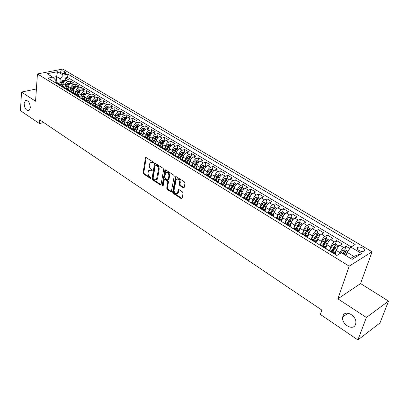 <?xml version="1.0" encoding="UTF-8"?>
<svg xmlns="http://www.w3.org/2000/svg" width="409" height="409" viewBox="0 0 409 409"><rect width="100%" height="100%" fill="white"/><g stroke="black" fill="none" stroke-linecap="round" stroke-linejoin="round"><path stroke-width="0.61" d="M153.467 162.848L153.104 161.974L146.202 157.588L145.425 158.007L143.104 172.741L143.61 173.963L150.405 178.421L150.947 178.15L150.589 177.286L149.704 176.703C148.482 175.732 147.935 174.413 148.068 172.756L148.743 170.42L150.757 170.251L152.097 170.788L151.841 169.679L150.947 169.101C149.714 168.13 149.167 166.806 149.3 165.129L150.001 162.741L152.015 162.567L152.915 163.14L153.467 162.848M342.957 316.06L342.716 316.995C341.116 324.235 353.269 331.418 355.513 324.429L355.799 323.258C357.149 315.84 344.966 309.138 342.957 316.06M24.136 103.533C24.596 108.584 26.242 110.916 29.07 110.527L30.327 107.659C29.883 102.623 28.252 100.271 25.424 100.609L24.136 103.533M362.757 248.058C360.871 247.056 359.235 246.811 357.855 247.317C356.689 248.12 357.031 249.158 358.882 250.426C360.764 251.433 362.4 251.683 363.79 251.187C364.966 250.374 364.624 249.332 362.757 248.058M183.314 187.854L184.173 187.46L184.996 183.191L184.454 181.898L176.243 176.678L175.533 176.765L172.639 192.087L173.165 193.355L181.238 198.651L182.092 198.278L183.068 193.206L182.532 191.923L179.035 189.653L178.309 189.745L177.399 193.334C175.481 194.265 174.372 193.212 174.055 190.17L176.233 179.449C178.166 178.534 179.285 179.602 179.577 182.654L179.265 184.316L179.802 185.599L183.314 187.854L184.004 187.588L180.492 185.338L179.802 185.599M337.86 298.831L366.392 317.481L357.901 339.935L379.961 322.982L388.55 301.085L360.569 283.57L372.083 251.765L349.194 266.152L337.86 298.831L360.569 283.57M36.406 88.957L21.524 92.056L35.563 101.233L37.434 73.927L349.194 266.152M21.524 92.056L20.45 110.681L39.443 123.584L43.697 122.531M357.901 339.935L320.359 314.429L321.827 310.063L39.714 119.847L39.443 123.584M163.651 169.607L163.125 168.344L155.287 163.365L154.495 163.779L152.041 178.595L152.552 179.832L160.262 184.888L161.064 184.505L163.651 169.607M165.645 169.945L173.667 175.042L174.198 176.32L171.33 191.611L170.63 191.693L167.235 189.464L166.714 188.206L167.787 182.184L167.266 180.921L165.016 179.469L164.336 179.541L163.104 186.115L162.179 185.507L164.822 170.354L165.645 169.945M349.843 248.534L346.034 246.249L344.792 249.919M343.396 254.04L343.672 253.227M339.721 253.764L340.063 252.752C340.968 250.415 342.21 248.687 343.79 247.578L340.002 245.293L342.251 243.979L336.633 240.604L335.441 244.224M333.279 250.804L334.47 247.179M329.485 250.645L330.666 247.026C331.546 244.7 332.783 242.992 334.368 241.903L330.646 239.659L332.916 238.375L327.389 235.063L326.249 238.631M324.403 244.408L325.37 241.382M320.324 244.894L321.428 241.397C322.292 239.086 323.519 237.394 325.114 236.325L321.454 234.122L323.739 232.874L318.309 229.613L317.215 233.135M315.646 238.176L316.392 235.783M311.315 239.25L312.353 235.87C313.192 233.565 314.414 231.893 316.014 230.845L312.42 228.677L314.72 227.46L309.378 224.26L308.33 227.731M307.011 232.102L307.553 230.318M302.456 233.708L303.437 230.436C304.25 228.14 305.462 226.484 307.072 225.456L303.539 223.329L305.85 222.143L300.605 218.994L299.598 222.419M298.498 226.172L298.851 224.96M293.744 228.263L294.664 225.093C295.462 222.808 296.668 221.167 298.284 220.165L294.807 218.069L297.133 216.913L291.975 213.815L291.009 217.199M290.073 220.487L290.293 219.715M285.185 222.879L286.044 219.838C286.821 217.568 288.018 215.942 289.638 214.955L286.223 212.9L288.56 211.77L283.483 208.723L282.558 212.066M281.745 215.001L281.867 214.561M276.786 217.516L277.568 214.674C278.325 212.414 279.516 210.799 281.141 209.837L277.783 207.813L280.129 206.709L275.139 203.718L274.25 207.015L272.133 207.118L270.283 209.122L268.575 212.281M268.514 212.286L269.229 209.592C269.966 207.343 271.152 205.747 272.783 204.802L269.475 202.813L271.837 201.734L266.924 198.789L266.07 202.072M260.359 207.179L261.029 204.592C261.745 202.358 262.926 200.773 264.562 199.848L261.31 197.89L263.677 196.841L258.846 193.943L258.018 197.21M252.333 202.184L252.961 199.679C253.662 197.45 254.833 195.885 256.474 194.975L253.273 193.048L255.651 192.025L250.896 189.173L250.098 192.429M244.424 197.296L245.022 194.842C245.702 192.624 246.867 191.075 248.514 190.18L245.364 188.288L247.752 187.286L243.074 184.479L242.302 187.721M236.637 192.521L237.21 190.083C237.874 187.874 239.035 186.335 240.681 185.466L237.588 183.6L239.981 182.624L235.374 179.863L234.628 183.089M228.968 187.828L229.526 185.4C230.17 183.201 231.325 181.678 232.977 180.824L229.93 178.984L232.332 178.038L227.798 175.318L227.072 178.528M221.422 183.212L221.959 180.788C222.588 178.605 223.733 177.092 225.39 176.253L222.389 174.444L224.802 173.518L220.339 170.839L219.638 174.04M217.808 182.414L217.885 182.071M213.989 178.661L214.51 176.248C215.129 174.076 216.264 172.578 217.925 171.754L214.97 169.975L217.389 169.07L212.992 166.432L212.317 169.623M210.548 177.956L210.717 177.153M213.927 170.594L212.031 169.449L209.975 169.5L208.161 171.34L206.678 174.183L207.179 171.78C207.777 169.617 208.912 168.135 210.574 167.327L207.665 165.573L210.088 164.689L205.758 162.097L205.108 165.267M203.401 173.569L203.651 172.337M199.48 169.74L199.96 167.383C200.543 165.231 201.668 163.758 203.334 162.966L200.471 161.238L202.9 160.379L198.636 157.823L198.007 160.982M196.356 169.249L196.688 167.608M192.394 165.364L192.849 163.053C193.421 160.911 194.541 159.449 196.208 158.672L193.385 156.974L195.819 156.131L191.622 153.615L191.013 156.759M185.415 161.054L185.844 158.784C186.407 156.652 187.516 155.205 189.183 154.444L186.407 152.767L188.846 151.949L184.71 149.469L184.127 152.598M178.544 156.805L178.948 154.582C179.495 152.46 180.599 151.023 182.271 150.277L179.531 148.631L181.974 147.828L177.905 145.384L177.337 148.503M171.77 152.629L172.158 150.44C172.685 148.329 173.789 146.908 175.456 146.171L172.762 144.551L175.21 143.769L171.197 141.361L170.65 144.464M165.093 148.508L165.466 146.366C165.982 144.265 167.077 142.853 168.748 142.133L166.09 140.532L168.539 139.766L164.587 137.393L164.06 140.486M158.518 144.454L158.871 142.347C159.372 140.256 160.461 138.856 162.133 138.145L159.515 136.57L161.969 135.824L158.073 133.487L157.567 136.565M152.036 140.461L152.373 138.385C152.864 136.304 153.948 134.919 155.619 134.224L153.038 132.669L155.497 131.938L151.652 129.638L151.166 132.705M145.65 136.524L145.967 134.484C146.448 132.414 147.521 131.033 149.198 130.353L146.652 128.82L149.111 128.114L145.328 125.839L144.858 128.896M139.357 132.644L139.653 130.64C140.123 128.574 141.192 127.209 142.869 126.539L140.359 125.031L142.823 124.336L139.091 122.097L138.641 125.139M133.15 128.82L133.431 126.846C133.891 124.796 134.955 123.441 136.626 122.782L134.157 121.294L136.621 120.619L132.94 118.411L132.506 121.437M127.03 125.052L127.301 123.109C127.746 121.069 128.804 119.725 130.476 119.075L128.043 117.608L130.507 116.948L126.877 114.771L126.463 117.787M120.992 121.335L121.253 119.423C121.688 117.393 122.741 116.059 124.413 115.425L122.01 113.978L124.479 113.334L120.9 111.187L120.497 114.188M115.047 117.674L115.287 115.793C115.711 113.768 116.759 112.444 118.436 111.821L116.064 110.394L118.533 109.765L115.006 107.649L114.617 110.64M109.177 114.065L109.407 112.209C109.822 110.195 110.865 108.881 112.536 108.267L110.2 106.861L112.669 106.248L109.188 104.162L108.82 107.138M103.39 110.502L103.61 108.676C104.014 106.672 105.052 105.369 106.723 104.765L104.418 103.38L106.887 102.782L103.451 100.721L103.099 103.681M97.685 106.994L97.889 105.19C98.283 103.196 99.315 101.902 100.987 101.309L98.712 99.944L101.181 99.356L97.797 97.327L97.454 100.277M92.051 103.528L92.25 101.754C92.633 99.765 93.661 98.482 95.328 97.904L93.088 96.555L95.553 95.982L92.214 93.978L91.892 96.918M86.498 100.113L86.682 98.364C87.056 96.386 88.078 95.113 89.745 94.54L87.536 93.211L90 92.649L86.708 90.675L86.396 93.6M81.018 96.744L81.192 95.016C81.555 93.047 82.572 91.785 84.239 91.222L82.056 89.908L84.525 89.367L81.273 87.414L80.977 90.328M75.609 93.421L75.777 91.713C76.13 89.755 77.143 88.502 78.809 87.95L76.652 86.652L79.121 86.12L75.91 84.198L75.629 87.091M70.271 90.144L70.43 88.456C70.777 86.509 71.779 85.261 73.446 84.719L71.319 83.441L73.789 82.925L70.619 81.023L68.155 81.534C66.493 82.066 65.491 83.303 65.154 85.246L65.005 86.907M70.358 83.84L70.619 81.023M340.002 245.293C338.417 246.397 337.18 248.115 336.285 250.451L335.436 253.007M330.646 239.659C329.056 240.743 327.824 242.44 326.949 244.761L326.126 247.333M321.454 234.122C319.858 235.18 318.631 236.867 317.783 239.173L316.955 241.826M312.42 228.677C310.814 229.715 309.598 231.387 308.769 233.682L307.916 236.489M303.539 223.329C301.929 224.347 300.717 225.998 299.909 228.283L299.01 231.341M294.807 218.069C293.192 219.066 291.985 220.702 291.198 222.977L290.196 226.484M286.223 212.9C284.598 213.876 283.401 215.497 282.634 217.762L281.581 221.55M277.783 207.813C276.152 208.769 274.96 210.374 274.214 212.629L273.197 216.402M269.475 202.813C267.844 203.748 266.663 205.338 265.932 207.583L264.945 211.341M261.31 197.89C259.669 198.81 258.493 200.384 257.782 202.619L256.832 206.361M253.273 193.048C251.632 193.948 250.461 195.512 249.766 197.736L248.846 201.463M245.364 188.288C243.718 189.168 242.557 190.717 241.883 192.93L240.993 196.642M237.588 183.6C235.937 184.464 234.781 185.998 234.122 188.201L233.263 191.898M229.93 178.984C228.273 179.837 227.123 181.356 226.484 183.544L225.65 187.225M222.389 174.444C220.732 175.277 219.592 176.785 218.963 178.963L218.161 182.629M214.97 169.975C213.309 170.793 212.174 172.286 211.565 174.454L210.788 178.104M207.665 165.573C206.003 166.376 204.873 167.854 204.275 170.016L203.529 173.646M200.471 161.238C198.805 162.025 197.68 163.493 197.102 165.64L196.381 169.26M193.385 156.974C191.719 157.741 190.599 159.198 190.037 161.335L189.336 164.939M186.407 152.767C184.74 153.523 183.626 154.97 183.074 157.097L182.404 160.686M179.531 148.631C177.864 149.372 176.76 150.803 176.223 152.92L175.589 156.412M172.762 144.551C171.09 145.277 169.991 146.698 169.469 148.804L168.886 152.122M166.09 140.532C164.418 141.248 163.329 142.654 162.813 144.75L162.281 147.9M159.515 136.57C157.843 137.271 156.759 138.666 156.258 140.757L155.768 143.748M153.038 132.669C151.366 133.36 150.287 134.74 149.796 136.821L149.346 139.668M146.652 128.82C144.98 129.5 143.907 130.87 143.431 132.94L143.012 135.665M140.359 125.031C138.687 125.696 137.618 127.056 137.153 129.116L136.77 131.739M134.157 121.294C132.485 121.948 131.422 123.298 130.967 125.348L130.609 127.874M128.043 117.608C126.366 118.252 125.312 119.592 124.868 121.631L124.53 124.08M122.01 113.978C120.338 114.607 119.285 115.936 118.855 117.966L118.538 120.353M116.064 110.394C114.392 111.013 113.349 112.332 112.925 114.351L112.628 116.683M110.2 106.861C108.528 107.47 107.49 108.779 107.081 110.788L106.8 113.078M104.418 103.38C102.746 103.978 101.713 105.277 101.314 107.276L101.049 109.53M98.712 99.944C97.045 100.527 96.013 101.821 95.624 103.809L95.369 106.043L93.39 106.059M93.088 96.555C91.417 97.127 90.394 98.411 90.016 100.389L89.77 102.613M87.536 93.211C85.87 93.773 84.847 95.046 84.479 97.02L84.249 99.229L82.061 99.106L83.738 95.665L85.087 94.213L84.259 93.958L83.083 95.266L81.642 98.232M82.056 89.908C80.389 90.466 79.377 91.728 79.019 93.692L78.799 95.875M76.652 86.652C74.99 87.199 73.978 88.451 73.63 90.409L73.415 92.603M71.319 83.441C69.658 83.978 68.656 85.22 68.313 87.168L68.109 89.351M60.45 72.306L61.585 72.986C63.451 73.763 64.985 73.804 66.186 73.119L65.757 72.168L64.622 71.493C62.756 70.721 61.227 70.68 60.026 71.37L60.45 72.306M372.083 251.765L62.822 69.065L37.434 73.927M350.631 258.442L353.892 256.433L347.113 252.333L350.861 247.113L355.14 244.556L67.945 74.152L63.221 75.092L60.23 78.779L59.806 83.712M350.861 247.113L361.582 253.519L352.149 259.367L341.351 252.793L336.863 255.477L47.894 78.134L52.787 77.163L47.112 73.712L57.541 71.693L63.221 75.092M351.208 246.908L67.643 77.434L65.399 77.889L68.523 79.765L66.059 80.271C64.397 80.798 63.395 82.03 63.063 83.968L62.874 86.146M60.23 85.706L59.136 83.86L57.148 83.814M57.255 82.705L55.051 82.531M333.703 253.534L335.385 252.982L335.728 254.781M331.714 250.732L329.884 251.192M324.209 247.711L325.912 247.179L326.29 248.989M322.312 244.976L320.462 245.41M314.884 241.99L316.607 241.484L317.021 243.299M313.079 239.321L311.203 239.725M305.722 236.366L307.466 235.886L307.911 237.706M303.999 233.764L302.103 234.142M296.719 230.84L298.478 230.385L298.953 232.21M295.078 228.304L293.166 228.657M287.875 225.41L289.649 224.976L290.155 226.811M286.31 222.936L284.378 223.268M279.178 220.073L280.963 219.664L281.504 221.499M277.691 217.66L275.743 217.966M270.63 214.827L272.43 214.439L272.997 216.279M269.219 212.47L267.251 212.757M262.225 209.669L264.035 209.301L264.628 211.146M260.886 207.368L258.902 207.629M253.958 204.597L255.783 204.249L256.402 206.1M252.69 202.353L250.691 202.593M245.829 199.607L247.665 199.28L248.309 201.131M244.628 197.414L242.614 197.634M237.833 194.699L239.679 194.387L240.349 196.248M244.331 188.948L242.148 187.634L240.063 187.705L238.227 189.628L236.678 192.552L234.669 192.762M229.965 189.873L231.826 189.582L232.517 191.438M228.892 187.782L226.852 187.961M222.225 185.124L224.096 184.848L224.812 186.708M221.213 183.084L219.163 183.242M214.607 180.451L216.489 180.19L217.225 182.056M213.656 178.457L211.596 178.6M207.112 175.85L209.004 175.604L209.761 177.475L211.816 173.564L210.425 172.716L211.806 171.085L210.839 170.635L209.546 172.184L208.063 175.032M206.218 173.902L204.147 174.029M199.735 171.32L201.632 171.095L202.414 172.961M198.897 169.423L196.816 169.531M192.47 166.862L194.377 166.652L195.175 168.523M191.693 165.011L189.597 165.098M185.323 162.475L187.235 162.281L188.053 164.152M184.592 160.665L182.491 160.737M178.278 158.155L180.2 157.976L181.039 159.847M177.603 156.386L175.492 156.442M171.345 153.896L173.273 153.733L174.127 155.604M170.722 152.174L168.6 152.214M164.52 149.709L166.453 149.556L167.322 151.427M163.943 148.022L161.816 148.048L162.475 146.765M157.792 145.578L159.73 145.44L160.619 147.317M157.266 143.932L155.129 143.948M151.166 141.514L153.109 141.391L154.014 143.262M150.686 139.904L148.544 139.904M144.638 137.506L146.586 137.398L147.506 139.27M144.203 135.936L142.056 135.921M138.206 133.559L140.159 133.462L141.095 135.333M137.813 132.025L135.66 132M131.867 129.668L133.825 129.581L134.776 131.453M131.514 128.17L129.356 128.129M125.619 125.839L127.582 125.762L128.544 127.634M125.312 124.372L123.15 124.321M119.464 122.061L121.432 121.994L122.409 123.866M119.193 120.624L117.025 120.563M113.395 118.334L115.364 118.283L116.355 120.149M113.165 116.933L110.992 116.856M107.414 114.663L109.387 114.622L110.384 116.488M107.219 113.293L105.041 113.206M101.514 111.043L103.487 111.013L104.499 112.874L106.637 108.763L106.78 107.603L105.578 108.947L104.208 111.734M101.355 109.704L99.177 109.607M95.696 107.47L97.674 107.449L98.697 109.315M89.96 103.952L91.943 103.942L92.976 105.803M89.873 102.674L87.69 102.557M84.305 100.481L86.289 100.481L87.332 102.337M78.722 97.056L80.711 97.066L81.764 98.922M78.707 95.839L76.514 95.701M73.221 93.676L75.205 93.697L76.273 95.553M73.231 92.49L71.038 92.342M67.792 90.348L69.781 90.374L70.854 92.224M67.833 89.182L65.639 89.024M62.434 87.061L64.423 87.091L65.506 88.947M62.511 85.921L60.312 85.757M73.446 84.719L75.91 84.198M78.809 87.95L81.273 87.414M84.239 91.222L86.708 90.675M89.745 94.54L92.214 93.978M95.328 97.904L97.797 97.327M100.987 101.309L103.451 100.721M106.723 104.765L109.188 104.162M112.536 108.267L115.006 107.649M118.436 111.821L120.9 111.187M124.413 115.425L126.877 114.771M130.476 119.075L132.94 118.411M136.626 122.782L139.091 122.097M142.869 126.539L145.328 125.839M149.198 130.353L151.652 129.638M155.619 134.224L158.073 133.487M162.133 138.145L164.587 137.393M168.748 142.133L171.197 141.361M175.456 146.171L177.905 145.384M182.271 150.277L184.71 149.469M189.183 154.444L191.622 153.615M196.208 158.672L198.636 157.823M203.334 162.966L205.758 162.097M210.574 167.327L212.992 166.432M217.925 171.754L220.339 170.839M225.39 176.253L227.798 175.318M232.977 180.824L235.374 179.863M240.681 185.466L243.074 184.479M248.514 190.18L250.896 189.173M256.474 194.975L258.846 193.943M264.562 199.848L266.924 198.789M272.783 204.802L275.139 203.718M281.141 209.837L283.483 208.723M289.638 214.955L291.975 213.815M298.284 220.165L300.605 218.994M307.072 225.456L309.378 224.26M316.014 230.845L318.309 229.613M325.114 236.325L327.389 235.063M334.368 241.903L336.633 240.604M343.79 247.578L346.034 246.249M347.113 252.333L345.994 255.62M60.23 78.779L56.616 76.595L52.94 77.327M56.135 82.357L56.616 76.595L57.541 71.693M55.072 82.526L55.297 79.781L52.787 77.163M366.392 317.481L388.55 301.085M65.154 80.629L65.399 77.889M67.643 77.434L67.945 74.152M95.578 106.166L97.674 107.449M361.582 253.519L353.892 256.433M153.472 162.818L152.715 162.332L150.977 162.255M149.709 169.929L151.458 170.011L152.209 170.497M146.182 157.577L143.794 172.501L144.3 173.723L150.957 178.084M155.251 163.339L152.731 178.35L153.247 179.587L160.952 184.638L160.262 184.888M155.819 164.991L155.262 165.282L153.094 178.293L153.457 179.162L154.398 179.776L156.489 179.582L158.441 169.612C158.585 167.915 158.027 166.581 156.775 165.599L155.819 164.991L156.519 164.755L155.676 164.929M156.197 179.863L157.179 179.336L157.623 178.278L156.928 178.528M156.519 164.755L157.475 165.364C158.728 166.34 159.285 167.675 159.137 169.372L157.623 178.278M170.63 191.693L171.32 191.427L167.925 189.203L167.235 189.464M164.796 179.372L165.711 179.219L167.956 180.671L168.482 181.933L167.404 187.946L167.925 189.203M165.584 169.909L162.869 185.251L163.119 186.034M168.917 175.875C168.641 172.91 167.562 171.841 165.681 172.68L164.699 177.046L165.221 178.309L167.47 179.761L168.16 179.684L168.917 175.875L169.612 175.63C169.454 172.93 168.452 171.79 166.611 172.204M168.385 179.602L168.989 179.111L168.293 179.362M169.612 175.63L168.989 179.111M177.189 178.927C179.091 178.493 180.118 179.648 180.272 182.394L179.96 184.055L180.492 185.338M177.148 193.605L178.089 193.068L178.406 192.286L177.716 192.557M178.932 189.602L178.406 192.286M176.156 176.632L173.329 191.821L173.856 193.089L181.928 198.38L181.238 198.651M65.031 80.701L64.315 80.271L62.444 80.236L60.772 81.698L59.581 84.182M63.068 83.906L62.188 85.742M60.972 85.619L62.383 82.674L63.722 81.263L62.914 81.033L61.759 82.296L60.21 85.522M70.292 83.876L69.54 83.426L67.664 83.39L65.987 84.867L64.791 87.352M68.318 87.086L67.413 88.963M66.14 88.917L67.618 85.859L68.957 84.433L68.145 84.198L66.984 85.476L65.466 88.625M75.624 87.097L74.837 86.621L72.95 86.59L71.268 88.078L70.067 90.563M73.64 90.312L72.71 92.235M71.381 92.265L72.92 89.085L74.264 87.654L73.446 87.408L72.281 88.697L70.788 91.78M81.028 90.358L80.2 89.862L78.308 89.832L76.621 91.335L75.414 93.825M79.029 93.579L78.073 95.558M76.688 95.66L78.293 92.352L79.643 90.91L78.814 90.665L77.644 91.959L76.181 94.98M86.503 93.666L85.639 93.145L83.738 93.119L82.04 94.632L80.829 97.132M84.494 96.887L83.502 98.932M92.056 97.015L91.151 96.468L89.239 96.447L87.541 97.976L86.314 100.491M90.031 100.241L88.998 102.357M87.567 102.485L89.259 99.019L90.609 97.562L89.775 97.301L88.595 98.615L87.173 101.529M97.679 100.409L96.734 99.842L94.816 99.822L93.109 101.366L91.872 103.896M95.65 103.641L94.566 105.844M95.128 101.959L93.145 105.905L94.852 102.424L96.207 100.957L95.363 100.686L94.177 102.015L92.777 104.878M103.385 103.855L102.393 103.257L100.471 103.242L98.758 104.801L97.506 107.347M101.34 107.086L100.205 109.392M100.89 105.287L98.789 109.372L100.527 105.875L101.882 104.397L101.033 104.121L99.842 105.456L98.457 108.278M109.167 107.347L108.134 106.723L106.202 106.708L104.484 108.283L103.221 110.849M107.112 110.578L105.916 113.002M104.535 112.899L106.274 109.372L107.633 107.889L106.78 107.603M115.026 110.885L113.953 110.236L112.015 110.225L110.287 111.81L109.014 114.392M112.966 114.116L111.698 116.677M110.384 116.401L112.107 112.915L113.467 111.422L112.603 111.13L111.401 112.49L110.041 115.241M110.374 116.309L112.455 112.301L112.603 111.13M120.972 114.474L119.852 113.799L117.904 113.794L116.176 115.394L114.888 117.991M118.901 117.705L117.552 120.42M116.335 119.898L118.017 116.514L119.382 115.011L118.513 114.709L117.301 116.079L115.951 118.799M116.325 119.786L118.354 115.885L118.513 114.709M127.005 118.114L125.834 117.409L123.881 117.409L122.143 119.024L120.844 121.637M124.919 121.34L123.482 124.229M124.581 123.738L124.413 124.075M122.373 123.457L124.014 120.159L125.379 118.646L124.505 118.339L123.288 119.719L121.943 122.419M122.347 123.329L124.341 119.515L124.505 118.339M133.119 121.805L131.903 121.074L129.939 121.074L128.196 122.705L126.887 125.333M131.028 125.026L129.495 128.094M130.67 127.444L130.451 127.879M128.487 127.071L130.093 123.855L131.458 122.337L130.578 122.02L129.356 123.411L128.017 126.095M128.452 126.928L130.41 123.201L130.578 122.02M139.321 125.553L138.058 124.786L136.085 124.791L134.336 126.442L133.012 129.086M137.219 128.769L135.614 131.969M136.846 131.197L136.565 131.759M134.689 130.747L136.258 127.608L137.629 126.079L136.739 125.752L135.517 127.153L134.178 129.832M134.643 130.589L136.565 126.938L136.739 125.752M145.614 129.351L144.3 128.559L142.322 128.564L140.568 130.226L139.229 132.889M143.508 132.557L141.872 135.808M143.114 135.006L142.756 135.716M140.972 134.484L142.516 131.412L143.886 129.878L142.992 129.535L141.759 130.952L140.415 133.625M140.911 134.316L142.807 130.732L142.992 129.535M151.995 133.206L150.63 132.378L148.646 132.393L146.887 134.07L145.532 136.749M149.883 136.401L148.216 139.704M149.474 138.871L149.024 139.76M147.342 138.283L148.861 135.272L150.236 133.728L149.336 133.38L148.099 134.806L146.744 137.49M147.271 138.109L149.147 134.576L149.336 133.38M158.477 137.117L157.056 136.258L155.062 136.274L153.298 137.971L151.933 140.67M156.356 140.297L154.653 143.656M155.926 142.787L155.379 143.871M153.804 142.148L155.302 139.193L156.678 137.634L155.768 137.276L154.525 138.717L153.16 141.417M153.712 141.964L155.573 138.482L155.768 137.276M165.047 141.085L163.574 140.195L161.575 140.215L159.801 141.928L158.421 144.643M162.925 144.249L161.187 147.664M160.359 146.074L161.836 143.165L163.211 141.601L162.296 141.233L161.049 142.685L159.668 145.405M160.246 145.89L162.092 142.439L162.296 141.233M171.719 145.113L170.19 144.188L168.181 144.213L166.402 145.941L165.011 148.677M169.597 148.257L167.818 151.734M169.116 150.798L168.442 152.117M167.005 150.067L168.472 147.199L169.847 145.624L168.922 145.246L167.67 146.713L166.274 149.449M166.872 149.888L168.713 146.458L168.922 145.246M178.493 149.198L176.903 148.242L174.888 148.273L173.104 150.016L171.698 152.767M176.366 152.322L174.551 155.865M175.865 154.888L175.17 156.243M173.748 154.132L175.2 151.294L176.581 149.709L175.65 149.321L174.387 150.798L172.976 153.554M173.59 153.953L175.43 150.538L175.65 149.321M185.364 153.349L183.718 152.358L181.693 152.388L179.904 154.152L178.482 156.923M183.242 156.442L181.381 160.057M182.711 159.04L181.995 160.435M180.584 158.268L182.036 155.451L183.411 153.856L182.475 153.452L181.207 154.945L179.786 157.721M180.4 158.099L182.245 154.679L182.475 153.452M192.342 157.562L190.635 156.529L188.6 156.57L186.811 158.355L185.374 161.141M190.226 160.619L188.319 164.316M189.664 163.257L188.922 164.689M187.521 162.475L188.968 159.668L190.349 158.063L189.403 157.649L188.13 159.157L186.693 161.949M187.302 162.317L189.168 158.881L189.403 157.649M199.428 161.841L197.659 160.773L195.62 160.814L193.82 162.618L192.368 165.42M197.322 164.853L195.359 168.636M196.724 167.532L195.962 169.004M194.556 166.76L196.013 163.953L197.394 162.337L196.438 161.913L195.159 163.431L193.708 166.243M194.311 166.611L196.192 163.15L196.438 161.913M206.622 166.182L204.791 165.078L202.741 165.124L200.937 166.944L199.469 169.771M204.531 169.142L202.511 173.022M203.892 171.877L203.104 173.39M201.693 171.126L203.166 168.298L204.546 166.678L203.585 166.238L202.302 167.777L200.829 170.604M201.427 170.967L203.329 167.48L203.585 166.238M211.177 176.284L210.359 177.843M208.651 175.395L210.574 171.882L210.839 170.635M208.938 175.568L210.425 172.716M221.351 175.072L219.388 173.886L217.317 173.948L215.502 175.804L214.004 178.667M219.301 177.91L217.235 181.831M218.57 180.758L217.726 182.363M216.295 180.072L217.803 177.204L219.183 175.563L218.207 175.098L216.908 176.662L215.405 179.531M215.993 179.888L217.936 176.351L218.207 175.098M228.887 179.628L226.857 178.396L224.781 178.462L222.956 180.338L221.443 183.222M226.862 182.399L224.822 186.253M226.085 185.303L225.211 186.959M223.774 184.648L225.293 181.76L226.673 180.108L225.691 179.633L224.388 181.207L222.869 184.096M223.447 184.449L225.41 180.885L225.691 179.633M236.55 184.249L234.444 182.976L232.358 183.048L230.533 184.945L228.999 187.849M234.551 186.954L232.517 190.763M233.723 189.914L232.818 191.622M231.366 189.301L232.905 186.392L234.285 184.73L233.294 184.234L230.451 188.738M231.019 189.086L233.002 185.497L233.294 184.234M242.363 191.581L240.328 195.369M241.479 194.597L240.543 196.366M239.081 194.024L240.64 191.095L242.021 189.423L241.019 188.917L238.15 193.452M238.713 193.794L240.717 190.185L241.019 188.917M252.241 193.723L249.986 192.363L247.885 192.445L246.049 194.382L244.48 197.327M250.308 196.284L248.258 200.062M249.367 199.357L248.391 201.182M246.924 198.82L248.498 195.875L249.879 194.193L248.866 193.672L245.978 198.242M246.53 198.585L248.554 194.945L248.866 193.672M260.277 198.575L257.941 197.164L255.835 197.256L253.994 199.214L252.399 202.199M258.381 201.064L256.305 204.853M257.384 204.188L256.417 205.993M254.894 203.702L257.864 199.04L256.847 198.503L253.928 203.109M254.475 203.447L256.52 199.781L256.847 198.503M268.447 203.508L266.034 202.051L263.917 202.143L262.072 204.127L260.426 207.184M266.591 205.921L264.475 209.735M265.533 209.096L264.664 210.712M262.992 208.662L265.983 203.968L264.95 203.416L262.011 208.058M262.552 208.391L264.618 204.699L264.95 203.416M274.94 210.86L272.772 214.725M273.82 214.081L273.028 215.548M276.75 208.518L274.255 207.015M271.223 213.697L274.229 208.979L273.197 208.406L270.231 213.089M270.758 213.416L273.197 208.406M285.109 213.697L282.614 212.061L280.487 212.169L278.626 214.198L276.832 217.506M283.432 215.88L281.193 219.822M282.251 219.147L281.515 220.502M279.598 218.825L282.619 214.071L281.576 213.483L278.585 218.207M279.102 218.524L281.576 213.483M293.621 218.958L291.116 217.194L288.979 217.307L287.113 219.362L285.201 222.874M292.072 220.983L289.741 225.032M290.825 224.296L290.124 225.574M288.105 224.035L291.152 219.25C291.3 218.657 290.947 218.457 290.093 218.641L287.077 223.406M287.588 223.718L290.093 218.641M302.277 224.311L302.379 223.994L299.761 222.409L297.614 222.532L295.743 224.613L293.672 228.396M300.86 226.172L298.422 230.354M299.546 229.521L298.861 230.768M296.765 229.337L299.828 224.515C299.981 223.907 299.623 223.703 298.759 223.892L295.717 228.692M296.218 228.999L298.759 223.892M302.379 223.994L302.292 224.29M311.218 229.326L311.091 229.751L311.218 229.326L308.55 227.721L306.397 227.849L304.526 229.95L302.261 234.06M309.802 231.448L307.256 235.758M308.417 234.838L307.726 236.09M305.569 234.725L308.647 229.868C308.81 229.25 308.452 229.04 307.573 229.229L304.5 234.076M304.991 234.372L307.573 229.229M320.058 235.287L320.206 234.756L317.491 233.115L315.334 233.253L313.452 235.379L311.091 239.659M318.902 236.816L316.244 241.259M317.45 240.231L316.719 241.55M314.526 240.206L317.624 235.318C317.793 234.689 317.43 234.469 316.54 234.664L313.442 239.546M313.923 239.838L316.54 234.664M329.184 240.916L329.352 240.277L326.592 238.611L324.419 238.754L322.537 240.906L320.145 245.216M328.161 242.276L325.385 246.857M326.643 245.717L325.85 247.143M323.637 245.789L326.765 240.855C326.929 240.216 326.561 239.991 325.666 240.18L322.532 245.114M323.003 245.4L325.661 240.185L325.237 241.509M338.483 246.642L338.657 245.891L335.845 244.199L333.667 244.352L331.781 246.53L329.357 250.87M337.589 247.828L334.69 252.552M336.004 251.29L335.14 252.834M332.911 251.463L336.065 246.489C336.229 245.85 335.855 245.615 334.956 245.794L331.786 250.778M332.246 251.06L334.956 245.794M347.778 251.402L345.268 249.884L343.079 250.047L340.651 253.207M346.387 254.464L345.769 255.482M343.954 254.378L345.533 252.225C345.687 251.576 345.314 251.341 344.409 251.509L342.808 253.682M343.253 253.953L344.409 251.509M340.063 252.752L336.285 250.451M330.666 247.026L326.949 244.761M321.428 241.397L317.783 239.173M312.353 235.87L308.769 233.682M303.437 230.436L299.909 228.283M294.664 225.093L291.198 222.977M286.044 219.838L282.634 217.762M277.568 214.674L274.214 212.629M269.229 209.592L265.932 207.583M261.029 204.592L257.782 202.619M252.961 199.679L249.766 197.736M245.022 194.842L241.883 192.93M237.21 190.083L234.122 188.201M229.526 185.4L226.484 183.544M221.959 180.788L218.963 178.963M214.51 176.248L211.565 174.454M207.179 171.78L204.275 170.016M199.96 167.383L197.102 165.64M192.849 163.053L190.037 161.335M185.844 158.784L183.074 157.097M178.948 154.582L176.223 152.92M172.158 150.44L169.469 148.804M165.466 146.366L162.813 144.75M158.871 142.347L156.258 140.757M152.373 138.385L149.796 136.821M145.967 134.484L143.431 132.94M139.653 130.64L137.153 129.116M133.431 126.846L130.967 125.348M127.301 123.109L124.868 121.631M121.253 119.423L118.855 117.966M115.287 115.793L112.925 114.351M109.407 112.209L107.081 110.788M103.61 108.676L101.314 107.276M97.889 105.19L95.624 103.809M92.25 101.754L90.016 100.389M86.682 98.364L84.479 97.02M81.192 95.016L79.019 93.692M75.777 91.713L73.63 90.409M70.43 88.456L68.313 87.168M65.154 85.246L63.063 83.968M57.735 83.692L55.639 82.408M334.24 253.217L330.426 250.875M324.751 247.399L321.004 245.103M315.431 241.683L311.75 239.429M306.275 236.07L302.655 233.851M297.277 230.553L293.718 228.375M288.432 225.129L284.935 222.987M279.736 219.802L276.3 217.695M271.193 214.561L267.813 212.491M262.788 209.408L259.464 207.373M254.526 204.342L251.259 202.343M246.397 199.362L243.181 197.389M238.401 194.459L235.241 192.521M230.538 189.638L227.43 187.731M222.798 184.894L219.74 183.017M215.185 180.226L212.174 178.375M207.69 175.63L204.725 173.81M200.313 171.105L197.394 169.316M193.053 166.657L190.18 164.893M185.901 162.271L183.074 160.538M178.861 157.956L176.074 156.248M171.928 153.707L169.188 152.025M165.103 149.52L162.399 147.864M158.375 145.394L155.717 143.763M151.749 141.335L149.127 139.725M145.226 137.332L142.639 135.747M138.794 133.39L136.248 131.826M132.455 129.505L129.944 127.966M126.207 125.675L123.733 124.157M120.052 121.897L117.613 120.404M113.983 118.181L111.58 116.703M108.002 114.51L105.629 113.058M102.102 110.895L99.765 109.464M96.284 107.327L93.978 105.916M90.547 103.809L88.278 102.419M84.893 100.343L82.649 98.968M79.31 96.923L77.102 95.568M73.809 93.549L71.626 92.209M68.375 90.22L66.227 88.901M63.022 86.933L60.895 85.634M68.155 81.534L66.059 80.271M64.433 73.615L64.622 71.493M65.644 73.436L65.757 72.168M152.715 162.332L152.015 162.567M152.174 170.645L151.652 170.829M151.458 170.011L150.757 170.251M150.926 178.237L150.405 178.421M144.3 173.723L143.61 173.963M143.794 172.501L143.104 172.741M146.125 157.777L145.425 158.007M153.436 162.966L152.915 163.14M153.247 179.587L152.552 179.832M152.731 178.35L152.041 178.595M155.19 163.544L154.495 163.779M159.137 169.372L158.441 169.612M157.475 165.364L156.775 165.599M167.404 187.946L166.714 188.206M168.482 181.933L167.787 182.184M167.956 180.671L167.266 180.921M165.711 179.219L165.016 179.469M162.869 185.251L162.179 185.507M165.522 170.108L164.822 170.354M179.96 184.055L179.265 184.316M180.272 182.394L179.577 182.654M178.881 189.776L178.186 190.042M173.856 193.089L173.165 193.355M173.329 191.821L172.639 192.087M176.095 176.831L175.4 177.087M64.29 81.319L62.49 80.236M61.759 82.296L60.772 81.698M63.216 83.18L62.383 82.674M62.833 81.994L62.914 81.033M69.545 84.505L67.71 83.39M66.984 85.476L65.987 84.867M68.467 86.376L67.618 85.859M68.052 85.184L68.145 84.198M74.878 87.725L72.996 86.59M72.281 88.697L71.268 88.078M73.789 89.612L72.92 89.085M73.349 88.421L73.446 87.408M80.276 90.997L78.354 89.832M77.644 91.959L76.621 91.335M79.177 92.889L78.293 92.352M78.712 91.703L78.814 90.665M85.752 94.305L83.784 93.119M83.083 95.266L82.04 94.632M84.643 96.217L83.738 95.665M84.147 95.026L84.259 93.958M91.299 97.664L89.29 96.447M88.595 98.615L87.541 97.976M90.184 99.586L89.259 99.019M89.653 98.395L89.775 97.301M96.923 101.064L94.868 99.822M94.177 102.015L93.109 101.366M95.798 103.002L94.852 102.424M95.236 101.81L95.363 100.686M102.623 104.515L100.517 103.242M99.842 105.456L98.758 104.801M101.493 106.463L100.527 105.875M100.895 105.277L101.033 104.121M108.4 108.012L106.248 106.708M105.578 108.947L104.484 108.283M107.26 109.97L106.274 109.372M114.264 111.56L112.061 110.225M111.401 112.49L110.287 111.81M113.114 113.528L112.107 112.915M120.205 115.154L117.956 113.794M117.301 116.079L116.176 115.394M119.05 117.138L118.017 116.514M126.233 118.799L123.927 117.409M123.288 119.719L122.143 119.024M125.067 120.798L124.014 120.159M132.347 122.501L129.99 121.074M129.356 123.411L128.196 122.705M131.166 124.51L130.093 123.855M138.544 126.253L136.136 124.791M135.517 127.153L134.336 126.442M137.358 128.278L136.258 127.608M144.837 130.057L142.368 128.564M141.759 130.952L140.568 130.226M143.641 132.097L142.516 131.412M151.218 133.917L148.697 132.393M148.099 134.806L146.887 134.07M150.011 135.972L148.861 135.272M157.695 137.838L155.113 136.274M154.525 138.717L153.298 137.971M156.478 139.904L155.302 139.193M164.265 141.811L161.621 140.215M161.049 142.685L159.801 141.928M163.038 143.896L161.836 143.165M170.931 145.849L168.232 144.213M167.67 146.713L166.402 145.941M169.694 147.946L168.472 147.199M177.7 149.945L174.934 148.268M174.387 150.798L173.104 150.016M176.453 152.056L175.2 151.294M184.571 154.101L181.744 152.388M181.207 154.945L179.904 154.152M183.314 156.228L182.036 155.451M191.55 158.319L188.651 156.57M188.13 159.157L186.811 158.355M190.282 160.466L188.968 159.668M198.631 162.608L195.671 160.814M195.159 163.431L193.82 162.618M197.353 164.766L196.013 163.953M205.824 166.959L202.792 165.124M202.302 167.777L200.937 166.944M204.536 169.132L203.166 168.298M213.13 171.376L210.027 169.5M209.546 172.184L208.161 171.34M220.548 175.865L217.368 173.943M216.908 176.662L215.502 175.804M219.214 178.063L217.803 177.204M228.084 180.425L224.832 178.462M224.388 181.207L222.956 180.338M226.729 182.634L225.293 181.76M235.742 185.062L232.414 183.048M231.985 185.829L230.533 184.945M234.362 187.276L232.905 186.392M243.524 189.766L240.114 187.705M239.705 190.522L238.227 189.628M242.123 191.995L240.64 191.095M251.428 194.551L247.936 192.44M247.547 195.297L246.049 194.382M250.006 196.79L248.498 195.875M259.464 199.413L255.891 197.25M255.518 200.144L253.994 199.214M258.018 201.663L256.484 200.732M267.629 204.357L263.974 202.143M263.621 205.073L262.072 204.127M266.157 206.617L264.603 205.666M275.932 209.377L272.189 207.112M271.857 210.078L270.283 209.122M274.434 211.647L272.854 210.686M284.378 214.49L280.538 212.164M280.226 215.175L278.626 214.198M282.854 216.77L281.244 215.788M292.962 219.684L289.03 217.302M288.744 220.354L287.113 219.362M291.412 221.975L289.776 220.978M301.694 224.965L297.67 222.532M297.399 225.62L295.743 224.613M300.114 227.266L298.452 226.254M310.574 230.339L306.453 227.844M306.208 230.973L304.526 229.95M308.969 232.655L307.277 231.622M319.613 235.809L315.385 233.248M315.165 236.422L313.452 235.379M317.977 238.13L316.254 237.082M328.805 241.371L324.475 238.749M324.281 241.97L322.537 240.906M327.139 243.708L325.385 242.639M338.161 247.031L333.724 244.347M333.56 247.609L331.781 246.53M336.464 249.378L334.68 248.294M334.506 247.133L334.94 245.809M347.083 252.425L343.136 250.042M342.998 253.35L341.193 252.251M345.958 255.15L344.143 254.045M343.938 252.864L344.388 251.53M348.09 313.187L342.716 316.995M357.302 248.892L357.855 247.317M59.136 83.86L57.045 82.577M64.423 87.091L62.301 85.793M69.781 90.374L67.628 89.055M75.205 93.697L73.027 92.362M80.711 97.066L78.497 95.711M86.289 100.481L84.044 99.106M91.943 103.942L89.668 102.552M103.487 111.013L101.156 109.581M109.387 114.622L107.015 113.17M115.364 118.283L112.961 116.81M121.432 121.994L118.993 120.502M127.582 125.762L125.113 124.249M133.825 129.581L131.32 128.048M140.159 133.462L137.618 131.903M146.586 137.398L144.004 135.814M153.109 141.391L150.492 139.786M159.73 145.44L157.071 143.815M166.453 149.556L163.753 147.905M173.273 153.733L170.533 152.056M180.2 157.976L177.419 156.269M187.235 162.281L184.408 160.548M194.377 166.652L191.509 164.899M201.632 171.095L198.718 169.311M209.004 175.604L206.039 173.794M216.489 180.19L213.478 178.35M224.096 184.848L221.039 182.976M231.826 189.582L228.718 187.68M239.679 194.387L236.525 192.455M247.665 199.28L244.459 197.312M255.783 204.249L252.522 202.251M264.035 209.301L260.722 207.271M272.43 214.439L269.056 212.373M280.963 219.664L277.532 217.562M289.649 224.976L286.157 222.844M298.478 230.385L294.925 228.212M307.466 235.886L303.851 233.672M316.607 241.484L312.931 239.234M325.912 247.179L322.169 244.889M335.385 252.982L331.576 250.651M59.985 71.882L60.026 71.37M26.498 100.374L25.424 100.609M145.998 157.501L145.589 157.634M155.083 163.273L154.648 163.421M157.179 179.336L156.489 179.582M168.856 179.428L168.16 179.684M165.435 169.853L164.965 170.016M178.089 193.068L177.399 193.334M178.805 189.556L178.309 189.745M176.028 176.586L175.533 176.765"/></g></svg>
